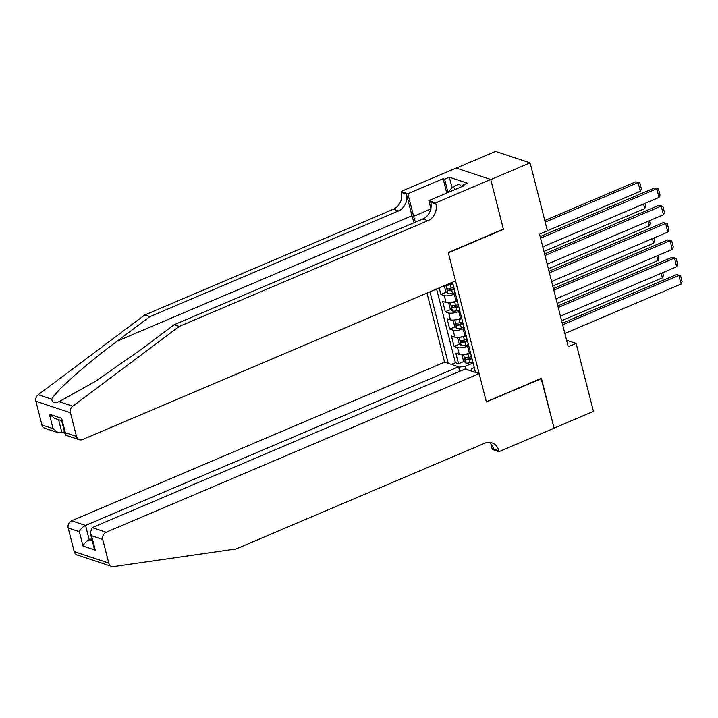 <?xml version="1.0" encoding="UTF-8"?>
<svg xmlns="http://www.w3.org/2000/svg" width="718" height="718" viewBox="0 0 718 718"><rect width="100%" height="100%" fill="white"/><g stroke="black" fill="none" stroke-linecap="round" stroke-linejoin="round"><path stroke-width="1.08" d="M426.986 293.079L444.595 362.159L71.594 520.801L85.55 525.423L89.22 539.801L92.281 540.816M456.298 168.084L495.546 151.39L530.09 162.833L490.744 179.572L503.435 229.365L448.346 252.79L486.319 401.748L541.408 378.323L554.099 428.116L593.445 411.387L576.114 343.401L566.592 340.251M439.192 287.882L440.87 294.479L446.479 292.091M457.204 300.609L456.074 301.093A7.53 2.36 -14.3 0 1 446.04 302.529L442.638 301.407L445.286 311.791L450.895 309.404M461.62 317.93L460.489 318.415A7.53 2.36 -14.3 0 1 450.455 319.851L447.054 318.72L449.701 329.113L455.311 326.726M466.036 335.252L464.905 335.737A7.53 2.36 -14.3 0 1 454.871 337.173L451.46 336.042L454.117 346.435L459.726 344.048M530.09 162.833L547.421 230.819L539.55 234.167L568.243 346.749L576.114 343.401M475.504 372.4L452.519 282.219M429.992 291.795L448.238 363.371M468.683 345.645L467.553 346.13A7.53 2.36 165.7 0 1 457.519 347.566L454.117 346.435M470.452 352.574L469.321 353.05L467.553 346.13M464.268 328.323L463.137 328.808A7.53 2.36 165.7 0 1 453.103 330.244L449.701 329.113M459.852 311.002L458.721 311.486A7.53 2.36 165.7 0 1 448.696 312.922L445.286 311.791M455.436 293.68L454.306 294.165A7.53 2.36 165.7 0 1 444.28 295.601L440.87 294.479M452.789 283.287L451.658 283.772A7.53 2.36 165.7 0 1 444.963 285.432M436.607 288.986L455.4 362.725L458.533 363.757L464.142 361.369M469.321 353.05A7.53 2.36 -14.3 0 1 459.287 354.495L455.876 353.364L458.533 363.757M470.586 370.766L472.076 368.487L474.266 367.553M473.099 362.967L465.354 366.261L466.135 369.294M455.4 362.725L451.407 364.421M458.667 367.221L465.354 366.261M540.582 238.205L656.799 188.771L654.466 187.999L540.169 236.608M542.781 246.866L659.007 197.432L656.799 188.771L658.478 188.969L660.021 195.036L659.007 197.432M654.466 187.999L658.478 188.969M545.195 222.113L638.131 182.587L640.339 191.248L547.403 230.774M635.798 181.816L639.81 182.785L635.798 181.816L544.791 220.516M639.81 182.785L641.353 188.852L640.339 191.248M446.928 192.989L453.04 186.77L459.332 184.086L461.701 186.698M453.04 186.77L455.409 189.381M41.922 424.948L53.087 428.646L58.266 432.739L44.875 428.296A5.645 4.82 -71.7 0 1 41.922 424.948L35.9 401.308A5.645 4.82 -71.7 0 1 38.207 394.729L144.731 314.987L149.847 316.683L398.517 210.921A13.175 11.237 108.3 0 0 406.442 194.111L411.961 215.759A24.52 10.249 -113 0 0 414.214 222.643M149.847 316.683L117.178 341.131C85.711 364.421 54.873 391.866 51.867 399.253C52.019 402.475 54.424 403.274 59.091 401.649L95.234 381.482L141.509 349.19L174.169 324.742L422.839 218.981A13.175 11.237 108.3 0 0 430.764 202.171L435.88 203.858L435.638 202.907L490.717 179.482L503.372 229.105L448.283 252.53L455.526 280.935L82.516 439.578A5.645 4.82 108.3 0 1 79.42 439.739A5.645 4.82 108.3 0 1 76.476 436.391L70.445 412.751L35.9 401.308M144.731 314.987L393.401 209.225A13.175 11.237 108.3 0 0 401.326 192.415L401.084 191.464L456.172 168.039L490.717 179.482M174.169 324.742L179.285 326.43L427.955 220.668A13.175 11.237 108.3 0 0 435.88 203.858M59.091 401.649L72.751 406.173L179.285 326.43M446.767 193.052L443.114 178.719L444.604 179.213L447.87 192.02M462.886 186.195L462.625 185.181L467.346 183.171L449.324 177.202L444.604 179.213M462.625 185.181L464.124 185.675L428.861 200.663L435.638 202.907M401.084 191.464L407.86 193.707L413.622 216.315A21.181 8.849 -113 0 0 415.507 222.095M443.114 178.719L407.86 193.707M64.467 431.68L61.927 432.757L58.266 432.739M430.89 208.606L428.861 200.663M72.751 406.173A5.645 4.82 108.3 0 0 70.445 412.751M449.324 177.202L452.026 187.793M53.087 428.646L49.416 414.268L54.604 418.361L61.667 420.703M49.416 414.268L61.649 418.316L61.488 419.994L65.15 434.363L66.02 435.305L79.42 439.739M61.649 418.316L65.32 432.694L65.15 434.363M111.712 566.448L77.167 555.005A5.645 4.82 -71.7 0 1 74.223 551.648L108.768 563.091A5.645 4.82 108.3 0 0 111.712 566.448A5.645 4.82 108.3 0 0 113.65 566.61L236.016 549.001L484.686 443.239A13.175 11.237 -71.7 0 1 491.92 442.862A13.175 11.237 -71.7 0 1 498.795 450.68L499.037 451.631L554.116 428.206L541.094 378.458M459.708 371.314L458.56 366.781L85.55 525.423C82.615 526.904 80.542 528.995 79.357 531.697L68.192 528.008L74.223 551.648M458.56 366.781L444.595 362.159M541.471 378.583L486.382 402.008L479.148 373.602L106.138 532.244A5.645 4.82 108.3 0 0 102.746 539.451L108.768 563.091M499.037 451.631L492.261 449.396L490.816 443.715M479.148 373.602L465.183 368.98L92.182 527.622L106.138 532.244M68.192 528.008A5.645 4.82 -71.7 0 1 71.594 520.801M489.245 442.378A13.175 11.237 -71.7 0 1 493.679 448.992L498.795 450.68M91.751 538.724L89.22 539.801C86.277 541.282 84.212 543.373 83.019 546.075L79.357 531.697M102.746 539.451L91.581 535.754L90.253 532.855L92.182 527.622M91.581 535.754L95.252 550.132L93.914 547.233L90.253 532.855M544.989 255.527L661.215 206.093L658.882 205.321L544.585 253.93M547.197 264.188L663.423 214.754L661.215 206.093L662.894 206.29L664.437 212.357L663.423 214.754M658.882 205.321L662.894 206.29M549.405 272.849L665.631 223.415L663.297 222.643L549.001 271.251M551.612 281.51L667.839 232.076L665.631 223.415L667.309 223.612L668.853 229.679L667.839 232.076M663.297 222.643L667.309 223.612M553.82 290.171L670.047 240.736L667.713 239.965L553.416 288.573M556.028 298.832L672.254 249.397L670.047 240.736L671.725 240.934L673.269 246.992L672.254 249.397M667.713 239.965L671.725 240.934M558.236 307.483L674.462 258.058L672.129 257.286L557.832 305.895M560.444 316.144L676.67 266.719L674.462 258.058L676.141 258.256L677.684 264.314L676.67 266.719M672.129 257.286L676.141 258.256M445.348 285.396L444.415 286.132L445.734 291.329L448.041 293.68A4.99 1.562 -14.3 0 0 452.502 293.42L455.194 292.738M643.588 203.993L644.755 208.57L543.948 251.444M446.892 285.172A4.99 1.562 -14.3 0 0 450.303 284.759L452.995 284.077M453.83 287.371L451.137 288.044A4.99 1.562 165.7 0 1 447.574 288.456L448.104 290.539A4.99 1.562 -14.3 0 0 451.667 290.126L454.359 289.453M454.171 288.708L451.505 289.372A2.54 0.799 165.7 0 1 450.365 289.569L448.104 290.539M645.051 203.373L645.769 206.165L644.755 208.57M449.764 302.718L448.822 303.454L450.15 308.65L452.457 311.002A4.99 1.562 -14.3 0 0 456.917 310.741L459.61 310.059M648.004 221.315L649.162 225.892L548.364 268.756M451.308 302.493A4.99 1.562 -14.3 0 0 454.709 302.081L457.402 301.398M458.246 304.692L455.553 305.365A4.99 1.562 165.7 0 1 451.99 305.778L452.519 307.86A4.99 1.562 -14.3 0 0 456.083 307.448L458.775 306.765M458.587 306.03L455.912 306.694A2.54 0.799 165.7 0 1 454.781 306.891L452.519 307.86M649.467 220.695L650.185 223.486L649.162 225.892M454.18 320.04L453.237 320.775L454.566 325.972L456.872 328.314A4.99 1.562 -14.3 0 0 461.333 328.054L464.025 327.381M652.411 238.636L653.577 243.214L552.779 286.078M455.724 319.815A4.99 1.562 -14.3 0 0 459.125 319.402L461.818 318.72M462.661 322.014L459.969 322.687A4.99 1.562 165.7 0 1 456.397 323.1L456.926 325.173A4.99 1.562 -14.3 0 0 460.498 324.769L463.191 324.087M463.002 323.342L460.328 324.015A2.54 0.799 165.7 0 1 459.197 324.213L456.926 325.173M653.883 238.008L654.592 240.808L653.577 243.214M458.596 337.361L457.653 338.088L458.981 343.285L461.288 345.636A4.99 1.562 -14.3 0 0 465.749 345.376L468.441 344.703M656.826 255.958L657.993 260.535L557.195 303.4M460.139 337.137A4.99 1.562 -14.3 0 0 463.541 336.715L466.233 336.042M467.077 339.336L464.384 340.009A4.99 1.562 165.7 0 1 460.812 340.422L461.342 342.495A4.99 1.562 -14.3 0 0 464.914 342.091L467.606 341.409M467.418 340.664L464.743 341.337A2.54 0.799 165.7 0 1 463.613 341.535L461.342 342.495M658.298 255.33L659.007 258.13L657.993 260.535M562.652 324.805L678.878 275.38L676.544 274.608L562.248 323.217M564.86 333.466L681.086 284.041L678.878 275.38L680.556 275.577L682.1 281.635L681.086 284.041M676.544 274.608L680.556 275.577M463.011 354.683L462.069 355.41L463.397 360.607L465.704 362.958A4.99 1.562 -14.3 0 0 470.164 362.698L472.857 362.025M661.242 273.28L662.409 277.857L561.611 320.722M464.555 354.459A4.99 1.562 -14.3 0 0 467.956 354.037L470.649 353.364M471.493 356.658L468.8 357.331A4.99 1.562 165.7 0 1 465.228 357.743L465.758 359.817A4.99 1.562 -14.3 0 0 469.33 359.413L472.022 358.731M471.834 357.986L469.159 358.659A2.54 0.799 165.7 0 1 468.028 358.856L465.758 359.817M662.714 272.652L663.423 275.452L662.409 277.857M464.905 335.737L463.137 328.808M460.489 318.415L458.721 311.486M456.074 301.093L454.306 294.165M451.658 283.772L451.389 282.704M459.287 354.495L457.519 347.566M454.871 337.173L453.103 330.244M450.455 319.851L448.696 312.922M446.04 302.529L444.28 295.601M117.178 341.131L411.961 215.759M422.839 218.981L427.955 220.668M398.517 210.921L393.401 209.225M65.32 432.694L76.476 436.391M38.207 394.729L51.867 399.253M406.442 194.111L401.326 192.415M430.8 209.001L413.622 216.315M58.598 419.68L61.927 432.757M95.252 550.132L83.019 546.075M445.878 285.333L447.987 293.617M451.667 290.126L452.502 293.42M450.303 284.759L451.137 288.044M450.294 302.655L452.403 310.939M456.083 307.448L456.917 310.741M454.709 302.081L455.553 305.365M454.709 319.977L456.819 328.261M460.498 324.769L461.333 328.054M459.125 319.402L459.969 322.687M459.116 337.298L461.234 345.582M464.914 342.091L465.749 345.376M463.541 336.715L464.384 340.009M463.532 354.62L465.65 362.904M469.33 359.413L470.164 362.698M467.956 354.037L468.8 357.331"/></g></svg>
